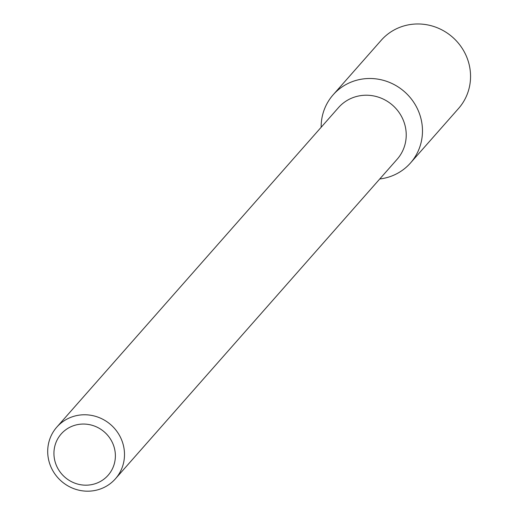 <?xml version="1.0" encoding="UTF-8"?>
<svg xmlns="http://www.w3.org/2000/svg" width="517" height="517" viewBox="0 0 517 517"><rect width="100%" height="100%" fill="white"/><g stroke="black" fill="none" stroke-linecap="round" stroke-linejoin="round"><path stroke-width="0.78" d="M114.535 448.704A31.259 30.018 41.4 0 1 75.902 483.537A31.259 30.018 41.4 0 1 63.533 431.592A31.259 30.018 41.4 0 1 114.535 448.704M123.447 445.589A39.072 37.521 41.4 0 1 115.407 478.82A39.072 37.521 41.4 0 1 61.284 481.12A39.072 37.521 41.4 0 1 56.792 427.139A39.072 37.521 41.4 0 1 94.999 416.191A39.072 37.521 41.4 0 1 123.447 445.589M56.792 427.139L338.512 107.588A39.072 37.521 41.4 0 1 376.725 96.647A39.072 37.521 41.4 0 1 405.173 126.045A39.072 37.521 41.4 0 1 397.134 159.268L115.407 478.82M333.142 94.818A51.551 49.503 41.4 0 0 321.147 127.292A51.551 49.503 41.4 0 1 365.674 78.662A51.551 49.503 41.4 0 1 421.09 119.162A51.551 49.503 41.4 0 1 379.762 178.972A51.551 49.503 41.4 0 0 410.479 162.997L458.553 108.473A51.551 49.503 41.4 0 0 469.165 64.631A51.551 49.503 41.4 0 0 431.63 25.85A51.551 49.503 41.4 0 0 381.216 40.287L333.142 94.818A51.551 49.503 41.4 0 1 383.556 80.381A51.551 49.503 41.4 0 1 421.09 119.162A51.551 49.503 41.4 0 1 410.479 162.997"/></g></svg>
